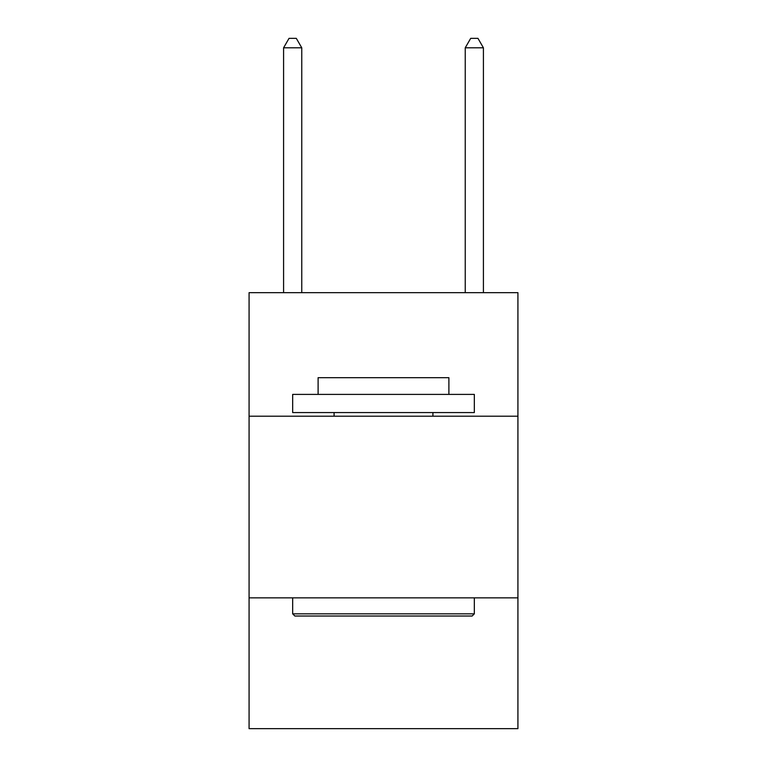 <?xml version="1.0" encoding="UTF-8"?>
<svg xmlns="http://www.w3.org/2000/svg" width="767" height="767" viewBox="0 0 767 767"><rect width="100%" height="100%" fill="white"/><g stroke="black" fill="none" stroke-linecap="round" stroke-linejoin="round"><path stroke-width="1.15" d="M517.926 416.203L517.926 292.668L249.074 292.668L249.074 416.203L517.926 416.203L517.926 728.65L249.074 728.65L249.074 416.203M517.926 597.857L249.074 597.857M294.854 616.026L292.668 613.84L474.332 613.84L472.146 616.026L294.854 616.026M474.332 394.401L474.332 412.569L292.668 412.569L292.668 394.401L474.332 394.401M318.104 394.401L318.104 377.69L448.896 377.69L448.896 394.401M474.332 597.857L474.332 613.84M292.668 597.857L292.668 613.84M432.914 412.569L432.914 416.203M334.086 412.569L334.086 416.203M301.757 292.668L301.757 47.794L283.589 47.794L283.589 292.668M283.589 47.794L289.034 38.35L296.302 38.35L301.757 47.794M483.411 292.668L483.411 47.794L465.243 47.794L465.243 292.668M465.243 47.794L470.698 38.35L477.966 38.35L483.411 47.794"/></g></svg>
